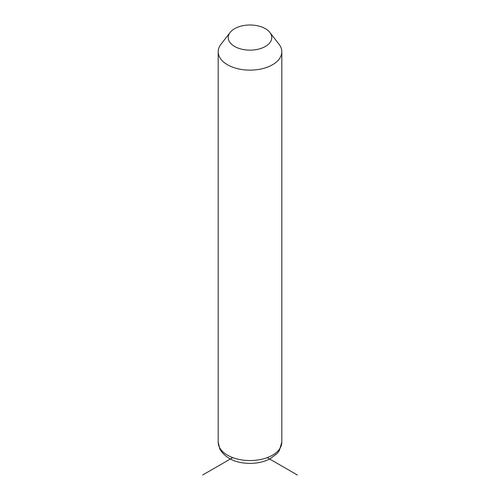 <?xml version="1.0" encoding="UTF-8"?>
<svg xmlns="http://www.w3.org/2000/svg" width="500" height="500" viewBox="0 0 500 500"><rect width="100%" height="100%" fill="white"/><g stroke="black" fill="none" stroke-linecap="round" stroke-linejoin="round"><path stroke-width="0.75" d="M269.869 32.438L279.037 44.275A31.812 18.363 180 0 1 280.525 46.6A31.812 18.363 180 0 1 281.812 51.769A31.812 18.363 180 0 1 254.525 69.95A31.812 18.363 180 0 1 219.475 56.944A31.812 18.363 180 0 1 218.188 51.769A31.812 18.363 180 0 1 220.963 44.275L230.131 32.438A21.762 12.569 180 0 1 250 25A21.762 12.569 180 0 1 269.869 32.438A21.762 12.569 180 0 1 270.881 34.025A21.762 12.569 180 0 1 256.125 49.625A21.762 12.569 180 0 1 229.119 41.106A21.762 12.569 180 0 1 230.131 32.438M232.744 457.619L202.644 475M267.256 457.619L297.356 475M281.812 51.769L281.812 442.194A31.812 18.363 180 0 1 254.525 460.369A31.812 18.363 180 0 1 219.475 447.362A31.812 18.363 180 0 1 218.188 442.194L218.188 51.769M281.812 442.194L279.306 450.656L277.362 453.244L270.125 458.787C264.25 461.812 257.581 463.344 250.113 463.387C235.881 463.263 225.825 458.569 219.931 449.306L218.188 442.194"/></g></svg>
